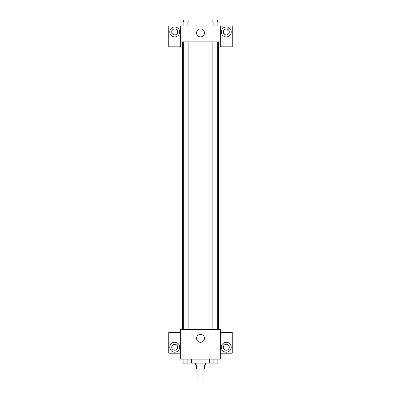 <?xml version="1.0" encoding="UTF-8"?>
<svg xmlns="http://www.w3.org/2000/svg" width="401" height="401" viewBox="0 0 401 401"><rect width="100%" height="100%" fill="white"/><g stroke="black" fill="none" stroke-linecap="round" stroke-linejoin="round"><path stroke-width="0.6" d="M197.031 369.05L197.031 380.95L203.969 380.95L203.969 369.05M203.041 365.085L203.041 369.05L196.535 369.05L196.535 365.085M203.041 369.05L204.465 369.05L204.465 365.085M205.457 363.105L205.457 365.085L195.543 365.085L195.543 363.105M197.959 365.085L197.959 369.05M191.578 359.136L191.578 363.105L209.422 363.105L209.422 359.136M220.329 359.136L180.671 359.136L180.671 329.391L220.329 329.391L220.329 359.136M174.721 352.198A4.957 4.957 0 0 1 170.43 344.76A4.957 4.957 0 0 1 179.016 344.76A4.957 4.957 0 0 1 174.721 352.198M180.671 353.191L168.771 353.191L168.771 332.369L180.671 332.369M171.748 347.241A2.972 2.972 0 0 1 174.721 344.264A2.972 2.972 0 0 1 177.698 347.241A2.972 2.972 0 0 1 174.721 350.213A2.972 2.972 0 0 1 171.748 347.241M200.5 342.284A3.965 3.965 0 0 1 197.066 336.334A3.965 3.965 0 0 1 203.934 336.334A3.965 3.965 0 0 1 200.5 342.284M226.279 352.198A4.957 4.957 0 0 1 221.984 344.76A4.957 4.957 0 0 1 230.57 344.76A4.957 4.957 0 0 1 226.279 352.198M220.329 353.191L232.229 353.191L232.229 332.369L220.329 332.369M223.302 347.241A2.972 2.972 0 0 1 226.279 344.264A2.972 2.972 0 0 1 229.252 347.241A2.972 2.972 0 0 1 226.279 350.213A2.972 2.972 0 0 1 223.302 347.241M218.345 41.864L218.345 329.391M212.866 329.391L212.866 41.864M188.134 41.864L188.134 329.391M220.329 41.864L220.329 46.822L232.229 46.822L232.229 26L220.329 26L220.329 41.864L180.671 41.864L180.671 46.822L168.771 46.822L168.771 26L180.671 26L180.671 41.864M177.698 31.95A2.972 2.972 0 0 1 174.721 34.922A2.972 2.972 0 0 1 171.748 31.95A2.972 2.972 0 0 1 174.721 28.972A2.972 2.972 0 0 1 177.698 31.95M174.721 36.907A4.957 4.957 0 0 1 170.43 29.468A4.957 4.957 0 0 1 179.016 29.468A4.957 4.957 0 0 1 174.721 36.907M229.252 31.95A2.972 2.972 0 0 1 224.791 34.526A2.972 2.972 0 0 1 224.791 29.373A2.972 2.972 0 0 1 229.252 31.95M226.279 36.907A4.957 4.957 0 0 1 221.984 29.468A4.957 4.957 0 0 1 230.57 29.468A4.957 4.957 0 0 1 226.279 36.907M220.329 26L180.671 26M196.535 32.937A3.965 3.965 0 0 1 202.485 29.504A3.965 3.965 0 0 1 202.485 36.376A3.965 3.965 0 0 1 196.535 32.937M219.101 26L219.101 22.035L211.086 22.035L211.086 26M217.096 22.035L217.096 26M213.091 22.035L213.091 26M212.866 22.035L212.866 20.05L217.322 20.05L217.322 22.035M189.914 26L189.914 22.035L181.899 22.035L181.899 26M187.909 22.035L187.909 26M183.904 22.035L183.904 26M183.678 22.035L183.678 20.05L188.134 20.05L188.134 22.035M219.101 359.136L219.101 363.105L211.086 363.105L211.086 359.136M217.096 359.136L217.096 363.105M213.091 359.136L213.091 363.105M217.322 363.105L212.866 363.105M189.914 359.136L189.914 363.105L181.899 363.105L181.899 359.136M187.909 359.136L187.909 363.105M183.904 359.136L183.904 363.105M188.134 363.105L183.678 363.105M182.655 41.864L182.655 329.391M217.322 329.391L217.322 41.864M183.678 41.864L183.678 329.391"/></g></svg>
